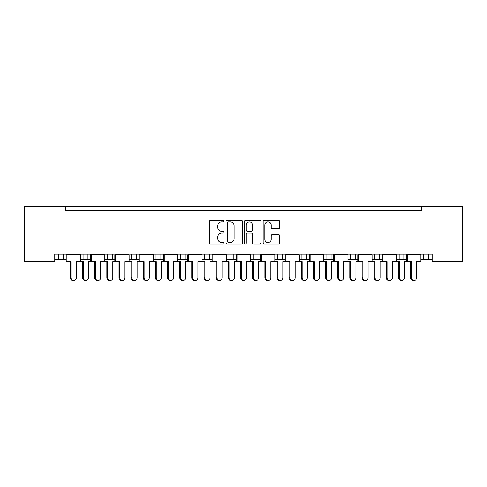 <?xml version="1.0" encoding="UTF-8"?>
<svg xmlns="http://www.w3.org/2000/svg" width="487" height="487" viewBox="0 0 487 487"><rect width="100%" height="100%" fill="white"/><g stroke="black" fill="none" stroke-linecap="round" stroke-linejoin="round"><path stroke-width="0.73" d="M271.149 225.128L271.149 227.484A1.193 1.193 0 0 0 272.343 228.677L278.369 228.677A1.193 1.193 0 0 0 279.562 227.484L279.562 221.457A1.193 1.193 0 0 0 278.369 220.264L264.289 220.264A1.193 1.193 0 0 0 263.096 221.457L263.096 242.934A1.193 1.193 0 0 0 264.289 244.127L278.369 244.127A1.193 1.193 0 0 0 279.562 242.934L279.562 235.659A1.193 1.193 0 0 0 278.369 234.466L272.343 234.466A1.193 1.193 0 0 0 271.149 235.659L271.149 239.263A3.19 3.19 0 0 1 267.96 242.459A3.19 3.19 0 0 1 264.764 239.263L264.764 225.128A3.19 3.19 0 0 1 267.96 221.938A3.19 3.19 0 0 1 271.149 225.128M252.595 225.189L252.595 225.189A3.19 3.19 0 0 0 249.405 221.993A3.19 3.19 0 0 0 246.215 225.189L246.215 230.168A1.193 1.193 0 0 0 247.408 231.362L251.402 231.362A1.193 1.193 0 0 0 252.595 230.168L252.595 225.189M234.046 225.755L234.046 238.636A3.817 3.817 0 0 1 230.229 242.459L228.494 242.459A0.834 0.834 0 0 1 227.66 241.619L227.66 222.772A0.834 0.834 0 0 1 228.5 221.938L230.229 221.938A3.817 3.817 0 0 1 234.046 225.755M224.05 221.098A0.834 0.834 0 0 0 223.216 220.264L210.542 220.264A1.193 1.193 0 0 0 209.349 221.457L209.349 242.934A1.193 1.193 0 0 0 210.542 244.127L223.216 244.127A0.834 0.834 0 0 0 224.05 243.293A0.834 0.834 0 0 0 223.216 242.459L221.579 242.459A3.817 3.817 0 0 1 217.762 238.636L217.762 236.846A3.817 3.817 0 0 1 221.579 233.03L223.216 233.03A0.834 0.834 0 0 0 224.05 232.196A0.834 0.834 0 0 0 223.216 231.362L221.579 231.362A3.817 3.817 0 0 1 217.762 227.545L217.762 225.755A3.817 3.817 0 0 1 221.579 221.938L223.216 221.938A0.834 0.834 0 0 0 224.05 221.098M432.261 254.135L54.739 254.135L54.739 261.671L24.35 261.671L24.35 206.61L462.65 206.61L462.65 261.671L432.261 261.671L432.261 254.135M65.435 206.61L65.435 210.256L421.565 210.256L421.565 206.61M242.459 221.457A1.193 1.193 0 0 0 241.266 220.264L227.185 220.264A1.193 1.193 0 0 0 225.992 221.457L225.992 242.934A1.193 1.193 0 0 0 227.185 244.127L241.26 244.127A1.193 1.193 0 0 0 242.453 242.934L242.459 221.457M245.74 220.264L259.815 220.264A1.193 1.193 0 0 1 261.008 221.457L261.008 242.934A1.193 1.193 0 0 1 259.815 244.127L253.788 244.127A1.193 1.193 0 0 1 252.595 242.934L252.595 234.223A1.193 1.193 0 0 0 251.402 233.03L247.408 233.03A1.193 1.193 0 0 0 246.215 234.223L246.215 243.293A0.834 0.834 0 0 1 245.381 244.127A0.834 0.834 0 0 1 244.541 243.293L244.547 221.457A1.193 1.193 0 0 1 245.74 220.264M396.503 259.608L403.942 259.608L403.942 254.135L403.942 259.608L406.523 259.608M420.811 259.608L423.392 259.608L423.392 254.135M428.25 254.135L428.25 259.608L432.261 259.608M379.635 254.135L379.635 259.608L382.216 259.608M347.882 259.608L355.321 259.608L355.321 254.135L355.321 259.608L357.902 259.608M372.19 259.608L374.771 259.608L374.771 254.135M323.575 259.608L331.014 259.608L331.014 254.135L331.014 259.608L333.595 259.608M326.15 259.608L326.15 254.135L326.15 259.608M299.262 259.608L306.707 259.608L306.707 254.135L306.707 259.608L309.282 259.608M301.843 259.608L301.843 254.135L301.843 259.608M274.954 259.608L282.393 259.608L282.393 254.135L282.393 259.608L284.974 259.608M258.086 254.135L258.086 259.608L260.667 259.608M233.778 254.135L233.778 259.608L236.353 259.608M250.647 259.608L253.222 259.608L253.222 254.135M233.778 259.608L228.914 259.608L228.914 254.135L228.914 259.608L226.333 259.608M202.026 259.608L209.465 259.608L209.465 254.135L209.465 259.608L212.046 259.608M185.157 254.135L185.157 259.608L187.738 259.608M153.405 259.608L160.85 259.608L160.85 254.135L160.85 259.608L163.425 259.608M177.718 259.608L180.293 259.608L180.293 254.135M155.986 259.608L155.986 254.135L155.986 259.608M129.098 259.608L136.537 259.608L136.537 254.135L136.537 259.608L139.118 259.608M104.784 259.608L112.229 259.608L112.229 254.135L112.229 259.608L114.81 259.608M80.477 259.608L87.922 259.608L87.922 254.135L87.922 259.608L90.497 259.608M83.058 259.608L83.058 254.135L83.058 259.608M54.739 259.608L63.608 259.608L63.608 254.135L63.608 259.608L66.189 259.608M58.75 259.608L58.75 254.135L58.75 259.608M428.25 259.608L423.392 259.608M379.635 259.608L374.771 259.608M258.086 259.608L253.222 259.608M185.157 259.608L180.293 259.608M65.435 210.256L421.565 210.256M107.365 259.608L107.365 254.135M131.679 259.608L131.679 254.135M204.607 259.608L204.607 254.135M277.535 259.608L277.535 254.135M350.463 259.608L350.463 254.135M399.078 259.608L399.078 254.135M70.359 277.718L71.145 277.718A2.672 2.581 90 0 0 73.726 280.39L72.94 280.39A2.672 2.581 -90 0 1 70.359 277.718L70.359 261.671M73.726 280.39A2.672 2.581 90 0 0 76.307 277.718L76.307 261.671L80.477 261.671L80.477 254.987L76.307 254.987L80.325 254.5L80.325 254.135M66.348 254.135L66.348 254.5L80.325 254.5M69.41 210.256A1.218 1.218 0 0 0 68.88 210.134L68.326 210.134A1.218 1.218 0 0 0 67.796 210.256M78.87 210.256A1.218 1.218 0 0 0 78.34 210.134L77.786 210.134A1.218 1.218 0 0 0 77.256 210.256M70.359 254.987L66.348 254.5L76.307 254.987M71.145 254.987L66.189 254.987L66.189 261.671L66.975 261.671L66.975 254.987M71.145 277.718L71.145 261.671L66.975 261.671M85.882 280.39L85.097 280.39A2.672 2.581 -90 0 1 82.51 277.718L83.301 277.718A2.672 2.581 90 0 0 85.882 280.39A2.672 2.581 90 0 0 88.464 277.718L88.464 261.671L90.497 261.671L90.497 254.987L100.62 254.987L104.632 254.5L104.632 254.135M83.301 277.718L83.301 261.671L80.477 261.671M81.566 210.256A1.218 1.218 0 0 0 81.037 210.134L80.483 210.134A1.218 1.218 0 0 0 79.953 210.256M91.026 210.256A1.218 1.218 0 0 0 90.497 210.134L89.943 210.134A1.218 1.218 0 0 0 89.413 210.256M82.51 277.718L82.51 261.671M94.667 277.718L95.452 277.718A2.672 2.581 90 0 0 98.039 280.39L97.248 280.39A2.672 2.581 -90 0 1 94.667 277.718L94.667 261.671M98.039 280.39A2.672 2.581 90 0 0 100.62 277.718L100.62 261.671L104.784 261.671L104.784 254.987L100.62 254.987M90.655 254.135L90.655 254.5L104.632 254.5M93.717 210.256A1.218 1.218 0 0 0 93.187 210.134L92.64 210.134A1.218 1.218 0 0 0 92.11 210.256M103.177 210.256A1.218 1.218 0 0 0 102.647 210.134L102.1 210.134A1.218 1.218 0 0 0 101.57 210.256M94.667 254.987L90.655 254.5L95.452 254.987M95.452 277.718L95.452 261.671L91.288 261.671L91.288 254.987M91.288 261.671L90.497 261.671M118.974 277.718L119.765 277.718A2.672 2.581 90 0 0 122.347 280.39L121.561 280.39A2.672 2.581 -90 0 1 118.974 277.718L118.974 261.671M122.347 280.39A2.672 2.581 90 0 0 124.928 277.718L124.928 261.671L129.098 261.671L129.098 254.987L124.928 254.987L128.939 254.5L128.939 254.135M114.962 254.135L114.962 254.5L128.939 254.5M118.031 210.256A1.218 1.218 0 0 0 117.501 210.134L116.947 210.134A1.218 1.218 0 0 0 116.417 210.256M127.491 210.256A1.218 1.218 0 0 0 126.961 210.134L126.407 210.134A1.218 1.218 0 0 0 125.877 210.256M118.974 254.987L114.962 254.5L124.928 254.987M119.765 254.987L114.81 254.987L114.81 261.671L112.777 261.671L112.777 277.718A2.672 2.581 90 0 1 110.19 280.39A2.672 2.581 90 0 1 107.609 277.718L107.609 261.671L104.784 261.671M119.765 277.718L119.765 261.671L115.596 261.671L115.596 254.987M115.596 261.671L114.81 261.671M143.288 277.718L144.073 277.718A2.672 2.581 90 0 0 146.654 280.39L145.869 280.39A2.672 2.581 -90 0 1 143.288 277.718L143.288 261.671M146.654 280.39A2.672 2.581 90 0 0 149.241 277.718L149.241 261.671L153.405 261.671L153.405 254.987L149.241 254.987L153.253 254.5L153.253 254.135M139.276 254.135L139.276 254.5L153.253 254.5M142.338 210.256A1.218 1.218 0 0 0 141.808 210.134L141.254 210.134A1.218 1.218 0 0 0 140.725 210.256M151.798 210.256A1.218 1.218 0 0 0 151.268 210.134L150.714 210.134A1.218 1.218 0 0 0 150.185 210.256M143.288 254.987L139.276 254.5L149.241 254.987M144.073 254.987L139.118 254.987L139.118 261.671L137.084 261.671L137.084 277.718A2.672 2.581 90 0 1 134.503 280.39A2.672 2.581 90 0 1 131.916 277.718L131.916 261.671L129.098 261.671M144.073 277.718L144.073 261.671L139.903 261.671L139.903 254.987M139.903 261.671L139.118 261.671M167.595 277.718L168.38 277.718A2.672 2.581 90 0 0 170.967 280.39L170.176 280.39A2.672 2.581 -90 0 1 167.595 277.718L167.595 261.671M170.967 280.39A2.672 2.581 90 0 0 173.549 277.718L173.549 261.671L177.718 261.671L177.718 254.987L173.549 254.987L177.56 254.5L177.56 254.135M163.583 254.135L163.583 254.5L177.56 254.5M166.645 210.256A1.218 1.218 0 0 0 166.116 210.134L165.568 210.134A1.218 1.218 0 0 0 165.038 210.256M176.105 210.256A1.218 1.218 0 0 0 175.576 210.134L175.028 210.134A1.218 1.218 0 0 0 174.498 210.256M167.595 254.987L163.583 254.5L173.549 254.987M168.38 254.987L163.425 254.987L163.425 261.671L161.392 261.671L161.392 277.718A2.672 2.581 90 0 1 158.811 280.39A2.672 2.581 90 0 1 156.23 277.718L156.23 261.671L153.405 261.671M168.38 277.718L168.38 261.671L164.216 261.671L164.216 254.987M164.216 261.671L163.425 261.671M191.902 277.718L192.694 277.718A2.672 2.581 90 0 0 195.275 280.39L194.49 280.39A2.672 2.581 -90 0 1 191.902 277.718L191.902 261.671M195.275 280.39A2.672 2.581 90 0 0 197.856 277.718L197.856 261.671L202.026 261.671L202.026 254.987L197.856 254.987L201.868 254.5L201.868 254.135M187.891 254.135L187.891 254.5L201.868 254.5M190.959 210.256A1.218 1.218 0 0 0 190.429 210.134L189.875 210.134A1.218 1.218 0 0 0 189.346 210.256M200.419 210.256A1.218 1.218 0 0 0 199.889 210.134L199.335 210.134A1.218 1.218 0 0 0 198.806 210.256M191.902 254.987L187.891 254.5L197.856 254.987M192.694 254.987L187.738 254.987L187.738 261.671L185.705 261.671L185.705 277.718A2.672 2.581 90 0 1 183.118 280.39A2.672 2.581 90 0 1 180.537 277.718L180.537 261.671L177.718 261.671M192.694 277.718L192.694 261.671L188.524 261.671L188.524 254.987M188.524 261.671L187.738 261.671M216.216 277.718L217.001 277.718A2.672 2.581 90 0 0 219.582 280.39L218.797 280.39A2.672 2.581 -90 0 1 216.216 277.718L216.216 261.671M219.582 280.39A2.672 2.581 90 0 0 222.169 277.718L222.169 261.671L226.333 261.671L226.333 254.987L222.169 254.987L226.181 254.5L226.181 254.135M212.204 254.135L212.204 254.5L226.181 254.5M215.266 210.256A1.218 1.218 0 0 0 214.737 210.134L214.183 210.134A1.218 1.218 0 0 0 213.653 210.256M224.726 210.256A1.218 1.218 0 0 0 224.197 210.134L223.643 210.134A1.218 1.218 0 0 0 223.113 210.256M216.216 254.987L212.204 254.5L222.169 254.987M217.001 254.987L212.046 254.987L212.046 261.671L210.013 261.671L210.013 277.718A2.672 2.581 90 0 1 207.432 280.39A2.672 2.581 90 0 1 204.844 277.718L204.844 261.671L202.026 261.671M217.001 277.718L217.001 261.671L212.831 261.671L212.831 254.987M212.831 261.671L212.046 261.671M240.523 277.718L241.308 277.718A2.672 2.581 90 0 0 243.896 280.39L243.104 280.39A2.672 2.581 -90 0 1 240.523 277.718L240.523 261.671M243.896 280.39A2.672 2.581 90 0 0 246.477 277.718L246.477 261.671L250.647 261.671L250.647 254.987L246.477 254.987L250.488 254.5L250.488 254.135M236.512 254.135L236.512 254.5L250.488 254.5M239.574 210.256A1.218 1.218 0 0 0 239.044 210.134L238.496 210.134A1.218 1.218 0 0 0 237.966 210.256M249.034 210.256A1.218 1.218 0 0 0 248.504 210.134L247.956 210.134A1.218 1.218 0 0 0 247.426 210.256M240.523 254.987L236.512 254.5L246.477 254.987M241.308 254.987L236.353 254.987L236.353 261.671L234.32 261.671L234.32 277.718A2.672 2.581 90 0 1 231.739 280.39A2.672 2.581 90 0 1 229.158 277.718L229.158 261.671L226.333 261.671M241.308 277.718L241.308 261.671L237.145 261.671L237.145 254.987M237.145 261.671L236.353 261.671M264.831 277.718L265.622 277.718A2.672 2.581 90 0 0 268.203 280.39L267.418 280.39A2.672 2.581 -90 0 1 264.831 277.718L264.831 261.671M268.203 280.39A2.672 2.581 90 0 0 270.784 277.718L270.784 261.671L274.954 261.671L274.954 254.987L270.784 254.987L274.796 254.5L274.796 254.135M260.819 254.135L260.819 254.5L274.796 254.5M263.887 210.256A1.218 1.218 0 0 0 263.357 210.134L262.803 210.134A1.218 1.218 0 0 0 262.274 210.256M273.347 210.256A1.218 1.218 0 0 0 272.817 210.134L272.263 210.134A1.218 1.218 0 0 0 271.734 210.256M264.831 254.987L260.819 254.5L270.784 254.987M265.622 254.987L260.667 254.987L260.667 261.671L258.634 261.671L258.634 277.718A2.672 2.581 90 0 1 256.046 280.39A2.672 2.581 90 0 1 253.465 277.718L253.465 261.671L250.647 261.671M265.622 277.718L265.622 261.671L261.452 261.671L261.452 254.987M261.452 261.671L260.667 261.671M110.19 280.39L109.405 280.39A2.672 2.581 -90 0 1 106.823 277.718L106.823 261.671M105.874 210.256A1.218 1.218 0 0 0 105.344 210.134L104.79 210.134A1.218 1.218 0 0 0 104.261 210.256M115.334 210.256A1.218 1.218 0 0 0 114.804 210.134L114.25 210.134A1.218 1.218 0 0 0 113.721 210.256M134.503 280.39L133.712 280.39A2.672 2.581 -90 0 1 131.131 277.718L131.131 261.671M130.181 210.256A1.218 1.218 0 0 0 129.652 210.134L129.104 210.134A1.218 1.218 0 0 0 128.574 210.256M139.641 210.256A1.218 1.218 0 0 0 139.112 210.134L138.564 210.134A1.218 1.218 0 0 0 138.034 210.256M158.811 280.39L158.025 280.39A2.672 2.581 -90 0 1 155.438 277.718L155.438 261.671M154.495 210.256A1.218 1.218 0 0 0 153.965 210.134L153.411 210.134A1.218 1.218 0 0 0 152.881 210.256M163.955 210.256A1.218 1.218 0 0 0 163.425 210.134L162.871 210.134A1.218 1.218 0 0 0 162.341 210.256M183.118 280.39L182.333 280.39A2.672 2.581 -90 0 1 179.752 277.718L179.752 261.671M178.802 210.256A1.218 1.218 0 0 0 178.272 210.134L177.718 210.134A1.218 1.218 0 0 0 177.189 210.256M188.262 210.256A1.218 1.218 0 0 0 187.732 210.134L187.178 210.134A1.218 1.218 0 0 0 186.649 210.256M207.432 280.39L206.64 280.39A2.672 2.581 -90 0 1 204.059 277.718L204.059 261.671M203.109 210.256A1.218 1.218 0 0 0 202.58 210.134L202.032 210.134A1.218 1.218 0 0 0 201.502 210.256M212.569 210.256A1.218 1.218 0 0 0 212.04 210.134L211.492 210.134A1.218 1.218 0 0 0 210.962 210.256M231.739 280.39L230.954 280.39A2.672 2.581 -90 0 1 228.366 277.718L228.366 261.671M227.423 210.256A1.218 1.218 0 0 0 226.893 210.134L226.339 210.134A1.218 1.218 0 0 0 225.81 210.256M236.883 210.256A1.218 1.218 0 0 0 236.353 210.134L235.799 210.134A1.218 1.218 0 0 0 235.27 210.256M256.046 280.39L255.261 280.39A2.672 2.581 -90 0 1 252.68 277.718L252.68 261.671M251.73 210.256A1.218 1.218 0 0 0 251.201 210.134L250.647 210.134A1.218 1.218 0 0 0 250.117 210.256M261.19 210.256A1.218 1.218 0 0 0 260.661 210.134L260.107 210.134A1.218 1.218 0 0 0 259.577 210.256M289.144 277.718L289.929 277.718A2.672 2.581 90 0 0 292.51 280.39L291.725 280.39A2.672 2.581 -90 0 1 289.144 277.718L289.144 261.671M292.51 280.39A2.672 2.581 90 0 0 295.098 277.718L295.098 261.671L299.262 261.671L299.262 254.987L295.098 254.987L299.109 254.5L299.109 254.135M285.132 254.135L285.132 254.5L299.109 254.5M288.194 210.256A1.218 1.218 0 0 0 287.665 210.134L287.111 210.134A1.218 1.218 0 0 0 286.581 210.256M297.654 210.256A1.218 1.218 0 0 0 297.125 210.134L296.571 210.134A1.218 1.218 0 0 0 296.041 210.256M289.144 254.987L285.132 254.5L295.098 254.987M289.929 254.987L284.974 254.987L284.974 261.671L282.941 261.671L282.941 277.718A2.672 2.581 90 0 1 280.36 280.39A2.672 2.581 90 0 1 277.773 277.718L277.773 261.671L274.954 261.671M289.929 277.718L289.929 261.671L285.759 261.671L285.759 254.987M285.759 261.671L284.974 261.671M313.451 277.718L314.237 277.718A2.672 2.581 90 0 0 316.824 280.39L316.033 280.39A2.672 2.581 -90 0 1 313.451 277.718L313.451 261.671M316.824 280.39A2.672 2.581 90 0 0 319.405 277.718L319.405 261.671L323.575 261.671L323.575 254.987L319.405 254.987L323.417 254.5L323.417 254.135M309.44 254.135L309.44 254.5L323.417 254.5M312.502 210.256A1.218 1.218 0 0 0 311.972 210.134L311.424 210.134A1.218 1.218 0 0 0 310.895 210.256M321.962 210.256A1.218 1.218 0 0 0 321.432 210.134L320.884 210.134A1.218 1.218 0 0 0 320.355 210.256M313.451 254.987L309.44 254.5L319.405 254.987M314.237 254.987L309.282 254.987L309.282 261.671L307.248 261.671L307.248 277.718A2.672 2.581 90 0 1 304.667 280.39A2.672 2.581 90 0 1 302.086 277.718L302.086 261.671L299.262 261.671M314.237 277.718L314.237 261.671L310.073 261.671L310.073 254.987M310.073 261.671L309.282 261.671M337.759 277.718L338.55 277.718A2.672 2.581 90 0 0 341.131 280.39L340.346 280.39A2.672 2.581 -90 0 1 337.759 277.718L337.759 261.671M341.131 280.39A2.672 2.581 90 0 0 343.712 277.718L343.712 261.671L347.882 261.671L347.882 254.987L343.712 254.987L347.724 254.5L347.724 254.135M333.747 254.135L333.747 254.5L347.724 254.5M336.815 210.256A1.218 1.218 0 0 0 336.286 210.134L335.732 210.134A1.218 1.218 0 0 0 335.202 210.256M346.275 210.256A1.218 1.218 0 0 0 345.746 210.134L345.192 210.134A1.218 1.218 0 0 0 344.662 210.256M337.759 254.987L333.747 254.5L343.712 254.987M338.55 254.987L333.595 254.987L333.595 261.671L331.562 261.671L331.562 277.718A2.672 2.581 90 0 1 328.975 280.39A2.672 2.581 90 0 1 326.393 277.718L326.393 261.671L323.575 261.671M338.55 277.718L338.55 261.671L334.38 261.671L334.38 254.987M334.38 261.671L333.595 261.671M280.36 280.39L279.568 280.39A2.672 2.581 -90 0 1 276.987 277.718L276.987 261.671M276.038 210.256A1.218 1.218 0 0 0 275.508 210.134L274.96 210.134A1.218 1.218 0 0 0 274.431 210.256M285.498 210.256A1.218 1.218 0 0 0 284.968 210.134L284.42 210.134A1.218 1.218 0 0 0 283.891 210.256M304.667 280.39L303.882 280.39A2.672 2.581 -90 0 1 301.295 277.718L301.295 261.671M300.351 210.256A1.218 1.218 0 0 0 299.822 210.134L299.268 210.134A1.218 1.218 0 0 0 298.738 210.256M309.811 210.256A1.218 1.218 0 0 0 309.282 210.134L308.728 210.134A1.218 1.218 0 0 0 308.198 210.256M328.975 280.39L328.189 280.39A2.672 2.581 -90 0 1 325.608 277.718L325.608 261.671M324.659 210.256A1.218 1.218 0 0 0 324.129 210.134L323.575 210.134A1.218 1.218 0 0 0 323.045 210.256M334.119 210.256A1.218 1.218 0 0 0 333.589 210.134L333.035 210.134A1.218 1.218 0 0 0 332.505 210.256M362.072 277.718L362.858 277.718A2.672 2.581 90 0 0 365.439 280.39L364.653 280.39A2.672 2.581 -90 0 1 362.072 277.718L362.072 261.671M365.439 280.39A2.672 2.581 90 0 0 368.026 277.718L368.026 261.671L372.19 261.671L372.19 254.987L368.026 254.987L372.038 254.5L372.038 254.135M358.061 254.135L358.061 254.5L372.038 254.5M361.123 210.256A1.218 1.218 0 0 0 360.593 210.134L360.039 210.134A1.218 1.218 0 0 0 359.509 210.256M370.583 210.256A1.218 1.218 0 0 0 370.053 210.134L369.499 210.134A1.218 1.218 0 0 0 368.969 210.256M362.072 254.987L358.061 254.5L368.026 254.987M362.858 254.987L357.902 254.987L357.902 261.671L355.869 261.671L355.869 277.718A2.672 2.581 90 0 1 353.288 280.39A2.672 2.581 90 0 1 350.701 277.718L350.701 261.671L347.882 261.671M362.858 277.718L362.858 261.671L358.688 261.671L358.688 254.987M358.688 261.671L357.902 261.671M386.38 277.718L387.165 277.718A2.672 2.581 90 0 0 389.752 280.39L388.961 280.39A2.672 2.581 -90 0 1 386.38 277.718L386.38 261.671M389.752 280.39A2.672 2.581 90 0 0 392.333 277.718L392.333 261.671L396.503 261.671L396.503 254.987L392.333 254.987L396.345 254.5L396.345 254.135M382.368 254.135L382.368 254.5L396.345 254.5M385.43 210.256A1.218 1.218 0 0 0 384.9 210.134L384.353 210.134A1.218 1.218 0 0 0 383.823 210.256M394.89 210.256A1.218 1.218 0 0 0 394.36 210.134L393.813 210.134A1.218 1.218 0 0 0 393.283 210.256M386.38 254.987L382.368 254.5L392.333 254.987M387.165 254.987L382.216 254.987L382.216 261.671L380.177 261.671L380.177 277.718A2.672 2.581 90 0 1 377.595 280.39A2.672 2.581 90 0 1 375.014 277.718L375.014 261.671L372.19 261.671M387.165 277.718L387.165 261.671L383.001 261.671L383.001 254.987M383.001 261.671L382.216 261.671M410.693 277.718L411.478 277.718A2.672 2.581 90 0 0 414.06 280.39L413.274 280.39A2.672 2.581 -90 0 1 410.693 277.718L410.693 261.671M414.06 280.39A2.672 2.581 90 0 0 416.641 277.718L416.641 261.671L420.811 261.671L420.811 254.987L416.641 254.987L420.652 254.5L420.652 254.135M406.675 254.135L406.675 254.5L420.652 254.5M409.744 210.256A1.218 1.218 0 0 0 409.214 210.134L408.66 210.134A1.218 1.218 0 0 0 408.13 210.256M419.204 210.256A1.218 1.218 0 0 0 418.674 210.134L418.12 210.134A1.218 1.218 0 0 0 417.59 210.256M410.693 254.987L406.675 254.5L416.641 254.987M411.478 254.987L406.523 254.987L406.523 261.671L404.49 261.671L404.49 277.718A2.672 2.581 90 0 1 401.903 280.39A2.672 2.581 90 0 1 399.322 277.718L399.322 261.671L396.503 261.671M411.478 277.718L411.478 261.671L407.309 261.671L407.309 254.987M407.309 261.671L406.523 261.671M353.288 280.39L352.497 280.39A2.672 2.581 -90 0 1 349.916 277.718L349.916 261.671M348.966 210.256A1.218 1.218 0 0 0 348.436 210.134L347.888 210.134A1.218 1.218 0 0 0 347.359 210.256M358.426 210.256A1.218 1.218 0 0 0 357.896 210.134L357.348 210.134A1.218 1.218 0 0 0 356.819 210.256M377.595 280.39L376.81 280.39A2.672 2.581 -90 0 1 374.223 277.718L374.223 261.671M373.279 210.256A1.218 1.218 0 0 0 372.75 210.134L372.196 210.134A1.218 1.218 0 0 0 371.666 210.256M382.739 210.256A1.218 1.218 0 0 0 382.21 210.134L381.656 210.134A1.218 1.218 0 0 0 381.126 210.256M401.903 280.39L401.118 280.39A2.672 2.581 -90 0 1 398.536 277.718L398.536 261.671M397.587 210.256A1.218 1.218 0 0 0 397.057 210.134L396.503 210.134A1.218 1.218 0 0 0 395.974 210.256M407.047 210.256A1.218 1.218 0 0 0 406.517 210.134L405.963 210.134A1.218 1.218 0 0 0 405.434 210.256M106.823 277.718L107.609 277.718M131.131 277.718L131.916 277.718M155.438 277.718L156.23 277.718M179.752 277.718L180.537 277.718M204.059 277.718L204.844 277.718M228.366 277.718L229.158 277.718M252.68 277.718L253.465 277.718M276.987 277.718L277.773 277.718M301.295 277.718L302.086 277.718M325.608 277.718L326.393 277.718M349.916 277.718L350.701 277.718M374.223 277.718L375.014 277.718M398.536 277.718L399.322 277.718"/></g></svg>
